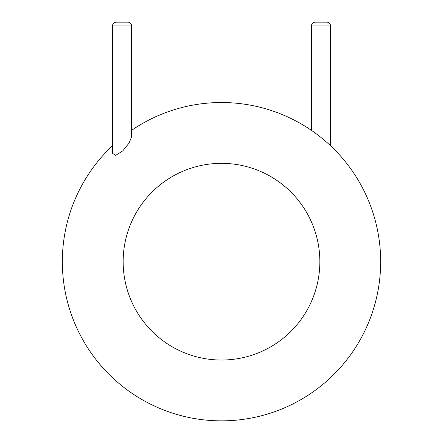 <?xml version="1.0" encoding="UTF-8"?>
<svg xmlns="http://www.w3.org/2000/svg" width="443" height="443" viewBox="0 0 443 443"><rect width="100%" height="100%" fill="white"/><g stroke="black" fill="none" stroke-linecap="round" stroke-linejoin="round"><path stroke-width="0.66" d="M380.664 261.686A159.164 159.164 0 0 1 158.334 407.781A159.164 159.164 0 0 1 112.472 145.73A159.164 159.164 0 0 0 158.334 407.781A159.164 159.164 0 0 0 380.664 261.686A159.164 159.164 0 0 0 131.571 130.364A159.164 159.164 0 0 1 380.664 261.686M112.472 153.234L115.54 155.443L122.789 150.864L128.996 143.167L131.571 136.937L131.571 25.971A3.821 3.821 0 0 0 127.756 22.15L116.293 22.15C113.973 22.377 112.699 23.651 112.472 25.971L112.472 153.234M330.528 145.73L330.528 25.971A3.821 3.821 0 0 0 326.707 22.15L315.244 22.15C312.908 22.399 311.634 23.673 311.429 25.971L311.429 130.364M319.846 261.686A98.346 98.346 0 0 1 172.327 346.858A98.346 98.346 0 0 1 172.327 176.519A98.346 98.346 0 0 1 319.846 261.686M131.571 25.971L112.472 25.971M330.528 25.971L311.429 25.971"/></g></svg>
